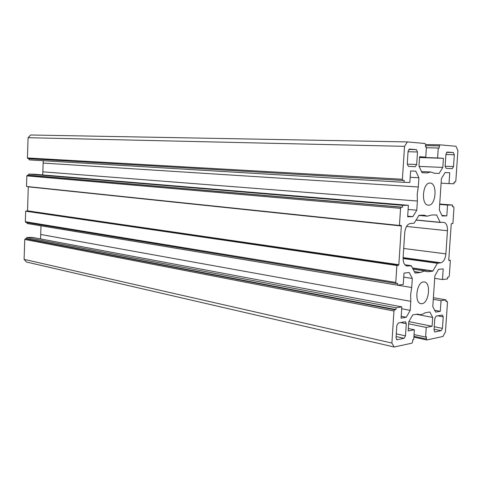 <?xml version="1.0" encoding="UTF-8"?>
<svg xmlns="http://www.w3.org/2000/svg" width="482" height="482" viewBox="0 0 482 482"><rect width="100%" height="100%" fill="white"/><g stroke="black" fill="none" stroke-linecap="round" stroke-linejoin="round"><path stroke-width="0.72" d="M423.461 281.928C416.49 282.199 414.086 303.045 420.955 303.666L422.015 303.672C429.004 303.088 431.215 282.494 424.347 281.94L423.461 281.928M430.04 183.07C422.581 182.274 420.786 205.163 428.293 205.169L428.564 205.181C436.023 205.645 437.644 183.021 430.137 183.076L430.04 183.07M420.437 272.493L415.165 273.089L411.315 265.829L406.916 266.016C404.29 265.239 403.03 262.395 403.121 257.478L404.717 232.758C405.392 227.227 407.266 224.142 410.345 223.491L414.104 223.202L419.009 215.297L424.154 215.183L427.1 216.177L431.637 215.02L436.565 214.918L440.162 222.329L443.874 222.383C446.38 223.076 447.579 225.859 447.465 230.739L445.886 253.869C445.272 259.027 443.591 261.997 440.831 262.78L437.397 263.274L432.782 271.161L427.805 271.703L424.19 271.023L420.437 272.493L414.285 271.571M417.496 151.993L416.406 149.619L409.453 149.065L408.073 151.282L407.254 163.97L408.375 166.344L415.291 166.712L416.683 164.501L417.496 151.993L408.043 151.722M447.212 152.053L445.934 154.144L445.121 166.109L446.109 168.338L452.255 168.664L453.508 166.579L454.315 154.776L453.357 152.541L447.151 152.053M406.284 323.705L405.44 321.717L398.259 322.97L396.837 325.446L396.041 337.774L396.879 339.75L404.103 338.322L405.489 335.858L406.284 323.705L400.614 322.542M436.089 316.114L434.812 318.439L434.023 330.074L434.776 331.959L441.193 330.682L442.446 328.369L443.229 316.885L442.47 314.993L436.089 316.114M40.548 238.939L40.705 234.469L410.803 301.34L410.212 310.366L406.284 317.246L401.072 318.156L401.807 306.871L396.071 307.775L395.957 309.583L394.674 309.787L25.395 238.717L24.757 239.446L393.951 311.023L394.674 309.787M408.356 328.507L414.363 329.76L413.713 339.569L412.743 339.774L412.604 341.955L411.923 343.172L394.186 347.004L391.896 343.057L393.951 311.023M414.363 329.76L408.194 330.971L408.79 321.807L412.688 314.933L417.635 314.077L418.997 314.505C421.003 314.867 423.021 314.294 425.052 312.794L429.817 311.968L432.679 317.451L432.083 326.284L426.245 327.429L425.6 337.063L426.534 336.864L426.389 338.997L413.93 336.316M445.94 301.184L447.109 301.37L447.495 302.322L445.464 331.851L442.982 336.472L426.901 339.943L426.389 338.997M447.019 301.37L445.916 301.545L446.031 299.876L441.036 300.666L440.313 311.3L435.626 312.119L432.788 306.63L434.866 275.812L438.518 269.366L443.205 268.866L442.476 279.554L447.465 278.927L447.585 277.252L448.682 277.114L449.302 276.005L450.375 260.382L448.766 260.172M453.538 206.724L452.423 206.639L453.538 206.724L453.984 207.778L452.905 223.534L451.538 223.588L451.224 224.13L448.766 260.009L448.971 260.515L450.375 260.382M439.958 144.841L425.612 144.546L440 144.841L456.002 146.275L457.9 150.752L455.821 181.033L455.201 182.082L454.104 182.045L453.99 183.75L449.007 183.612L449.748 172.749L445.079 172.532L441.422 178.581L439.313 209.899L442.133 215.978L446.814 215.87L447.549 205.067L452.532 205.037L452.411 206.736L453.508 206.724M439.976 144.841L439.343 145.895L425.546 145.594M421.503 171.538L430.788 171.984L434.378 173.255L439.126 173.466L442.807 167.417L443.422 158.343L437.602 157.945L438.271 148.016L439.198 148.095L439.343 145.895M430.788 171.984L426.98 172.93L422.045 172.713L418.991 166.127L419.605 156.71L425.757 157.132L426.425 147.022L425.461 146.938L425.606 144.684L425.076 143.503L407.392 141.919L404.525 146.341L28.095 137.701L27.426 157.957L402.41 179.268L404.525 146.341M402.41 179.268L402.97 180.449L404.265 180.485L404.145 182.335L409.869 182.497L410.616 170.941L415.815 171.182L418.906 177.762L418.304 186.974L417.225 193.999L417.382 201.03L416.779 210.206L412.851 216.665L407.645 216.786L408.393 205.302L402.669 205.338L402.548 207.176L401.265 207.188L400.542 208.338L26.841 175.882L27.48 175.183L28.715 175.213L28.757 174.08L34.276 174.225L408.393 205.302M27.155 222.618L27.125 223.503L397.529 285.163L397.644 283.35L396.258 283.506L395.788 282.452L396.873 265.492L398.481 265.335L398.843 264.726L401.337 225.974L401.072 225.407L399.445 225.462L400.542 208.338M411.712 287.519L397.542 285.163L403.259 284.446L403.994 273.095L409.206 272.529L412.303 278.463L411.712 287.519L410.64 294.52L410.803 301.34M401.807 306.871L32.167 237.361L26.661 237.554L26.624 238.674L25.395 238.717M40.705 234.469L40.994 225.817M395.788 282.452L25.335 221.714L25.829 222.401L396.162 283.476M25.335 221.714L25.679 211.206L27.54 210.833L28.287 186.636M399.445 225.462L26.492 186.45L26.841 175.882M42.735 174.93L42.844 171.821L417.382 201.03M43.217 160.723L42.844 171.821M404.145 182.335L29.221 159.885L29.257 158.771M402.958 180.449L28.016 158.698L27.426 157.957M407.392 141.919L30.661 134.996L28.095 137.701M391.896 343.057L24.1 259.364L26.468 262.021L394.186 347.004M24.1 259.364L24.757 239.446M396.873 265.492L25.679 211.206M441.114 183.148L449.007 183.612M439.711 204.019L452.532 205.037M439.68 204.44L447.549 205.067M441.88 215.424L446.814 215.87M410.206 177.292L418.906 177.762M43.139 163.073L418.304 186.974M408.121 209.453L416.779 210.206M407.688 216.177L412.851 216.665M28.757 174.08L402.669 205.338M28.715 175.213L402.548 207.176M426.377 147.733L438.271 148.016M419.563 157.337L437.602 157.945M419.551 157.536L443.422 158.343M419.117 166.398L442.807 167.417M434.342 173.231L439.126 173.466M422.033 172.689L426.98 172.93M419.593 156.927L425.757 157.132M434.692 278.361L442.476 279.554M434.662 310.251L440.313 311.3M433.282 299.31L441.036 300.666M433.426 297.695L446.031 299.876M414.044 334.586L425.6 337.063M408.658 323.838L426.245 327.429M408.905 321.608L432.083 326.284M416.346 314.3L432.679 317.451M26.624 238.674L395.957 309.583M26.661 237.554L396.071 307.775M401.199 316.24L406.284 317.246M401.687 308.745L410.212 310.366M403.735 277.114L412.303 278.463M398.843 264.726L27.54 210.833M398.481 265.335L27.221 211.188M401.337 225.974L28.336 186.835M420.34 272.529L414.315 271.625M411.104 265.684L404.886 264.787M407.573 266.028L406.272 265.841M436.764 215.074L435.318 214.942M440.162 222.329L416.05 219.985M440.319 222.479L415.972 220.105L440.337 222.479M447.465 230.739L406.519 226.444M445.886 253.869L403.699 248.483M440.831 262.78L403.115 257.605M437.614 263.094L403.091 258.328M437.397 263.274L403.085 258.533M432.999 270.98L412.423 267.968M432.782 271.161L412.538 268.191M443.229 316.885L437.674 315.824M442.446 328.369L434.252 326.718M441.193 330.682L434.083 329.23M435.017 331.953L434.559 331.863M405.489 335.858L396.294 333.863M404.103 338.322L396.12 336.569M397.174 339.75L396.608 339.623M453.357 152.541L446.573 152.354M454.315 154.776L445.904 154.523M453.508 166.579L445.115 166.23M416.406 149.619L408.748 149.42M416.683 164.501L407.248 164.115M27.48 175.183L401.265 207.188M425.787 271.053L413.044 269.173M411.146 265.684L404.88 264.781M427.1 216.177L418.816 215.412M28.016 158.698L402.97 180.449M445.946 301.166L447.109 301.37M413.875 337.153L426.769 339.943M417.183 314.156L418.997 314.505M25.829 222.401L396.258 283.506"/></g></svg>
